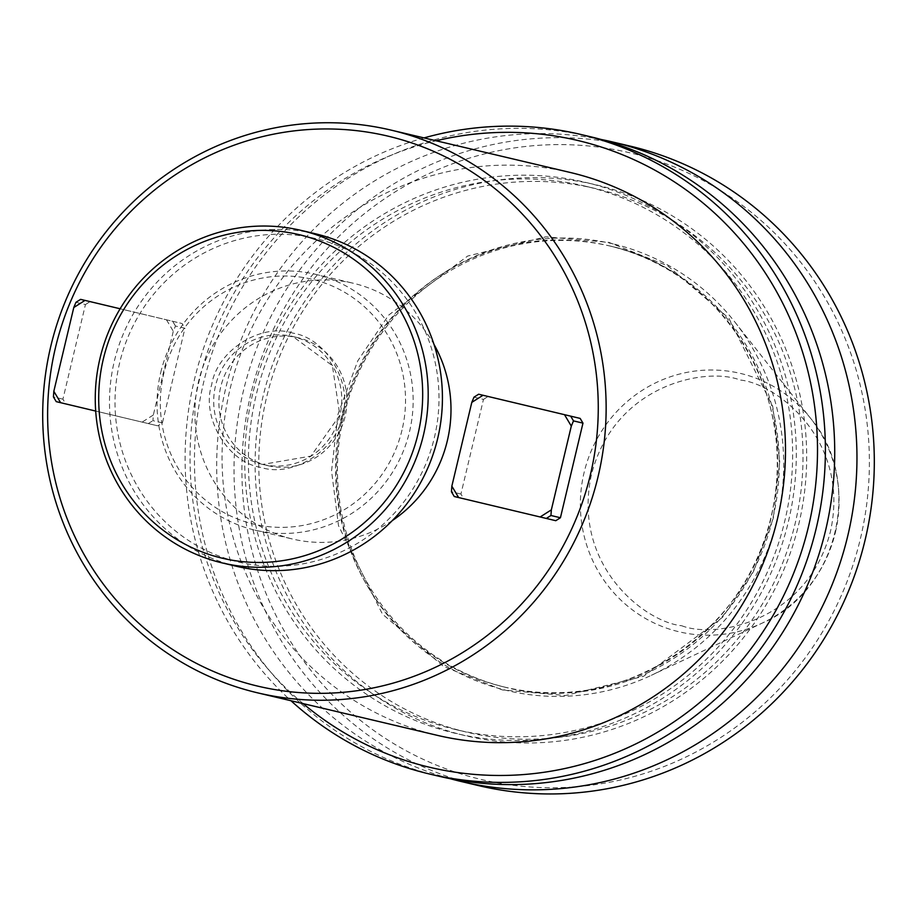 <?xml version="1.0" encoding="UTF-8"?>
<svg xmlns="http://www.w3.org/2000/svg" width="920" height="920" viewBox="0 0 920 920"><rect width="100%" height="100%" fill="white"/><g stroke="black" fill="none" stroke-linecap="round" stroke-linejoin="round"><path stroke-width="0.69" stroke-dasharray="4.6 3.45" d="M292.986 333.155C261.222 322.529 216.833 350.692 211.692 384.721C200.939 417.404 227.873 462.576 261.004 467.417C292.755 478.043 337.157 449.868 342.297 415.851C353.05 383.157 326.117 337.997 292.986 333.155M570.308 172.488A289.179 281.301 -76.7 0 0 230.08 388.93A289.179 281.301 -76.7 0 0 436.758 735.206M303.071 703.593A322.034 313.272 103.3 0 1 198.915 381.823A322.034 313.272 103.3 0 1 436.149 140.771M424.039 137.908A328.601 319.666 -76.7 0 0 194.166 380.696A328.601 319.666 -76.7 0 0 290.961 700.73M590.203 136.677A328.601 319.666 -76.7 0 0 203.642 382.352A328.601 319.666 -76.7 0 0 438.437 776.123M160.724 372.554A131.445 127.868 103.3 0 1 315.353 274.286A131.445 127.868 103.3 0 1 315.572 274.332A131.445 127.868 103.3 0 1 409.48 431.848A131.445 127.868 103.3 0 1 254.863 530.115A131.445 127.868 103.3 0 1 254.644 530.069A131.445 127.868 103.3 0 1 160.724 372.554M392.299 520.593A131.445 127.868 103.3 0 1 292.698 539.062A131.445 127.868 103.3 0 1 292.479 539.016A131.445 127.868 103.3 0 1 198.536 381.616A131.445 127.868 103.3 0 1 353.188 283.233A131.445 127.868 103.3 0 1 353.406 283.279A131.445 127.868 103.3 0 1 433.975 344.356M252.655 394.024A283.072 275.367 -76.7 0 0 454.917 733.228A283.072 275.367 -76.7 0 0 788.382 521.709A283.072 275.367 -76.7 0 0 586.12 182.493A283.072 275.367 -76.7 0 0 252.655 394.024M402.017 430.065A125.856 122.429 103.3 0 1 253.759 524.112A125.856 122.429 103.3 0 1 163.829 373.301A125.856 122.429 103.3 0 1 312.087 279.255A125.856 122.429 103.3 0 1 402.017 430.065M455.791 729.571A279.312 271.71 103.3 0 1 256.151 395.105A279.312 271.71 103.3 0 1 584.786 186.047A279.312 271.71 103.3 0 1 585.246 186.15A279.312 271.71 103.3 0 1 784.886 520.616A279.312 271.71 103.3 0 1 456.251 729.686A279.312 271.71 103.3 0 1 455.791 729.571M595.631 188.6A279.312 271.71 -76.7 0 0 595.171 188.496A279.312 271.71 -76.7 0 0 266.536 397.555A279.312 271.71 -76.7 0 0 466.164 732.032A279.312 271.71 -76.7 0 0 466.624 732.136A279.312 271.71 -76.7 0 0 795.259 523.077A279.312 271.71 -76.7 0 0 595.631 188.6M267.697 465.612A65.722 63.928 103.3 0 1 220.719 386.917A65.722 63.928 103.3 0 1 298.046 337.732A65.722 63.928 103.3 0 1 298.149 337.755A65.722 63.928 103.3 0 1 345.126 416.449A65.722 63.928 103.3 0 1 267.8 465.647A65.722 63.928 103.3 0 1 267.697 465.612M465.29 735.689A283.072 275.367 103.3 0 1 263.028 396.474A283.072 275.367 103.3 0 1 596.494 184.943A283.072 275.367 103.3 0 1 798.767 524.159A283.072 275.367 103.3 0 1 465.29 735.689M601.266 139.506A328.601 319.666 -76.7 0 0 225.745 388.171A328.601 319.666 -76.7 0 0 450.144 778.676M250.918 393.541A322.034 313.272 -76.7 0 0 481.022 779.435A322.034 313.272 -76.7 0 0 860.384 538.798A322.034 313.272 -76.7 0 0 630.28 152.904A322.034 313.272 -76.7 0 0 250.918 393.541M478.561 785.611A328.601 319.666 103.3 0 1 478.009 785.473A328.601 319.666 103.3 0 1 243.213 391.713A328.601 319.666 103.3 0 1 629.774 146.027M610.914 246.249A226.734 220.57 -76.7 0 0 610.535 246.157A226.734 220.57 -76.7 0 0 343.758 415.863A226.734 220.57 -76.7 0 0 505.816 687.378A226.734 220.57 -76.7 0 0 506.195 687.47A226.734 220.57 -76.7 0 0 772.972 517.753A226.734 220.57 -76.7 0 0 610.914 246.249M315.525 238.533A166.278 161.748 -76.7 0 0 119.657 362.779A166.278 161.748 -76.7 0 0 238.464 562.028A166.278 161.748 -76.7 0 0 434.332 437.782A166.278 161.748 -76.7 0 0 315.525 238.533M236.359 566.26A170.879 166.221 103.3 0 1 114.195 361.79A170.879 166.221 103.3 0 1 314.997 233.68M613.295 243.938A229.528 223.284 -76.7 0 0 342.895 415.449A229.528 223.284 -76.7 0 0 506.897 690.506A229.528 223.284 -76.7 0 0 651.348 675.303A229.528 223.284 -76.7 0 0 777.296 518.983A229.528 223.284 -76.7 0 0 734.873 322.046A229.528 223.284 -76.7 0 0 613.295 243.938M162.414 422.889L152.927 420.647L153.329 415.012L173.293 331.234L175.467 326.025L184.954 328.267L162.414 422.889L157.768 425.834L56.246 401.649M75.969 302.312L85.456 304.554L62.916 399.165L65.734 403.891M85.456 304.554L90.102 301.599M175.467 326.025L172.649 321.298L120.117 308.775L182.137 323.541L184.954 328.267M555.784 520.697L454.261 496.512M473.984 397.164L483.471 399.406L460.931 494.028L463.749 498.755M483.471 399.406L488.117 396.462M172.649 321.298L182.137 323.541M62.916 399.165L53.429 396.922M95.691 411.056L157.768 425.834M460.931 494.028L451.444 491.786M166.486 319.827L173.293 331.234M153.329 415.012L142.117 422.119M148.281 423.591L152.927 420.647M262.499 464.393A65.722 63.928 103.3 0 1 215.533 385.687A65.722 63.928 103.3 0 1 292.859 336.501A65.722 63.928 103.3 0 1 292.962 336.524A65.722 63.928 103.3 0 1 339.94 415.23A65.722 63.928 103.3 0 1 262.614 464.416A65.722 63.928 103.3 0 1 262.499 464.393M503.849 686.906A226.734 220.57 103.3 0 1 341.791 415.403A226.734 220.57 103.3 0 1 608.557 245.686A226.734 220.57 103.3 0 1 608.936 245.778A226.734 220.57 103.3 0 1 770.994 517.293A226.734 220.57 103.3 0 1 504.217 686.998A226.734 220.57 103.3 0 1 503.849 686.906M502.343 689.931L443.532 666.459L382.409 614.054L338.502 525.699L331.556 470.971L337.985 414.287L357.799 360.812L388.677 315.1L467.693 256.036L545.882 236.831L608.959 242.408L667.77 265.88L728.893 318.285L772.788 406.64L779.734 461.368L773.317 518.052L753.491 571.527L722.625 617.24L643.597 676.303L565.42 695.508L502.343 689.931M681.72 625.738C715.495 639.009 807.185 621.908 830.484 531.38C850.505 440.07 776.376 383.445 740.255 380.052C706.468 366.792 614.779 383.881 591.491 474.421C571.458 565.731 645.587 622.345 681.72 625.738M835.36 532.542A132.779 129.168 -76.7 0 0 810.819 418.611A132.779 129.168 -76.7 0 0 740.485 373.428A132.779 129.168 -76.7 0 0 584.073 472.65A132.779 129.168 -76.7 0 0 678.948 631.764A132.779 129.168 -76.7 0 0 762.507 622.966A132.779 129.168 -76.7 0 0 835.36 532.542M298.046 337.732L292.859 336.501L332.384 365.666L339.848 415.207L310.914 456.101L262.614 464.416L267.8 465.647M610.535 246.157L608.936 245.778C719.452 269.307 796.536 390.137 773.628 504.137C754.998 628.843 622.61 718.635 504.217 686.998L506.195 687.47M734.873 322.046L810.819 418.611C863.949 481.413 838.131 590.606 762.507 622.966L651.348 675.303M315.353 274.286L353.188 283.233M584.786 186.047L595.171 188.496M254.863 530.115L292.698 539.062M456.251 729.686L466.624 732.136"/><path stroke-width="1.38" d="M257.404 692.794A289.179 281.301 103.3 0 1 50.726 346.529A289.179 281.301 103.3 0 1 390.966 130.088A289.179 281.301 103.3 0 1 391.437 130.191A289.179 281.301 103.3 0 1 598.115 476.468A289.179 281.301 103.3 0 1 257.887 692.909A289.179 281.301 103.3 0 1 257.404 692.794M436.758 735.206A289.179 281.301 -76.7 0 0 437.23 735.321A289.179 281.301 -76.7 0 0 777.469 518.88A289.179 281.301 -76.7 0 0 570.791 172.603A289.179 281.301 -76.7 0 0 570.308 172.488L390.966 130.088M257.45 686.056A282.601 274.907 103.3 0 1 55.522 347.415A282.601 274.907 103.3 0 1 388.435 136.24A282.601 274.907 103.3 0 1 590.364 474.881A282.601 274.907 103.3 0 1 257.45 686.056M436.149 140.771A322.034 313.272 103.3 0 1 578.404 140.633A322.034 313.272 103.3 0 1 808.507 526.528A322.034 313.272 103.3 0 1 429.145 767.165A322.034 313.272 103.3 0 1 303.071 703.593M290.961 700.73A328.601 319.666 -76.7 0 0 429.099 773.915A328.601 319.666 -76.7 0 0 429.64 774.042A328.601 319.666 -76.7 0 0 816.27 528.08A328.601 319.666 -76.7 0 0 581.405 134.596A328.601 319.666 -76.7 0 0 580.865 134.47A328.601 319.666 -76.7 0 0 424.039 137.908M438.437 776.123A328.601 319.666 -76.7 0 0 438.978 776.25A328.601 319.666 -76.7 0 0 825.539 530.575A328.601 319.666 -76.7 0 0 590.744 136.804A328.601 319.666 -76.7 0 0 590.203 136.677L580.865 134.47M450.144 778.676A328.601 319.666 -76.7 0 0 460.667 781.379A328.601 319.666 -76.7 0 0 461.219 781.505A328.601 319.666 -76.7 0 0 847.837 535.555A328.601 319.666 -76.7 0 0 612.984 142.059A328.601 319.666 -76.7 0 0 612.432 141.933A328.601 319.666 -76.7 0 0 601.266 139.506M612.432 141.933L629.774 146.027A328.601 319.666 103.3 0 1 630.327 146.153A328.601 319.666 103.3 0 1 865.122 539.925A328.601 319.666 103.3 0 1 478.561 785.611L461.219 781.505M314.997 233.68A170.879 166.221 103.3 0 1 315.272 233.749A170.879 166.221 103.3 0 1 315.56 233.818A170.879 166.221 103.3 0 1 437.69 438.426A170.879 166.221 103.3 0 1 236.636 566.329A170.879 166.221 103.3 0 1 236.359 566.26M222.123 562.902A170.879 166.221 103.3 0 1 100.004 358.282A170.879 166.221 103.3 0 1 301.047 230.38A170.879 166.221 103.3 0 1 301.323 230.448A170.879 166.221 103.3 0 1 423.453 435.068A170.879 166.221 103.3 0 1 222.41 562.959A170.879 166.221 103.3 0 1 222.123 562.902M222.157 558.175A166.278 161.748 103.3 0 1 103.35 358.926A166.278 161.748 103.3 0 1 299.218 234.68A166.278 161.748 103.3 0 1 418.036 433.929A166.278 161.748 103.3 0 1 222.157 558.175M433.975 344.356A131.445 127.868 103.3 0 1 392.299 520.593M80.615 299.356L120.117 308.763L80.615 299.356L75.969 302.312L73.784 307.522L84.996 300.403M560.429 517.741L550.942 515.499L551.344 509.864L571.308 426.098L573.493 420.888L582.969 423.131L560.429 517.741L555.784 520.697L458.643 497.559L451.846 486.151L451.444 491.786L454.261 496.512L458.643 497.559M451.846 486.151L471.799 402.385L483.011 395.266L478.63 394.22L580.152 418.404L582.969 423.131M60.628 402.695L53.831 391.287L53.429 396.922L56.246 401.649L95.691 411.056M53.831 391.287L73.784 307.522M483.011 395.266L580.152 418.404M471.799 402.385L473.984 397.164L478.63 394.22M551.344 509.864L540.132 516.982M564.5 414.69L571.308 426.098M546.296 518.454L550.942 515.499M570.676 416.162L573.493 420.888M301.047 230.38L315.272 233.749M257.887 692.909L437.23 735.321M429.64 774.042L438.978 776.25M222.41 562.959L236.636 566.329"/></g></svg>
